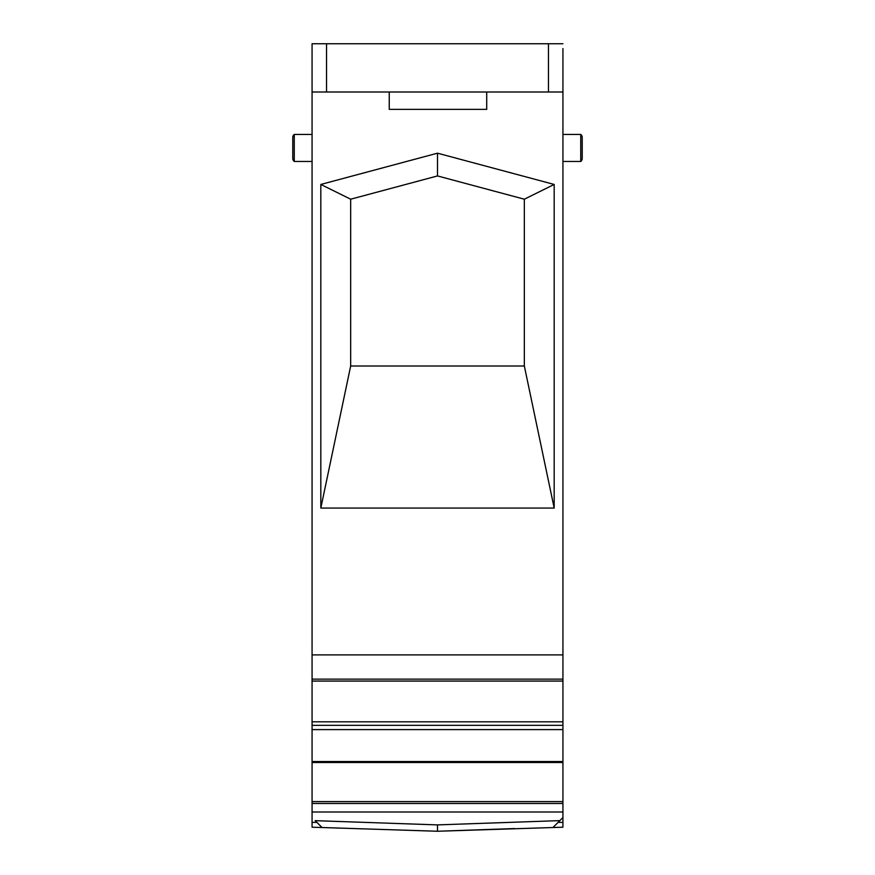 <?xml version="1.0" encoding="UTF-8"?>
<svg xmlns="http://www.w3.org/2000/svg" width="875" height="875" viewBox="0 0 875 875"><rect width="100%" height="100%" fill="white"/><g stroke="black" fill="none" stroke-linecap="round" stroke-linejoin="round"><path stroke-width="1.31" d="M350.667 199.205L437.5 175.93L524.333 199.205L524.333 366.012L350.667 366.012L350.667 199.205L320.819 184.45L320.819 508.058L554.181 508.058L554.181 184.45L437.5 153.18L320.819 184.45M312.069 654.894L562.931 654.894L562.931 91.995L326.539 91.995L326.539 43.75L312.069 43.75L312.069 679.131L562.931 679.131L562.931 827.203L437.5 831.25L312.069 827.203L312.069 822.38L316.892 822.38M562.931 762.497L312.069 762.497L312.069 822.38M312.069 762.497L312.069 679.131M326.539 91.995L312.069 91.995M486.708 91.995L486.708 109.364L389.255 109.364L389.255 91.995M562.931 91.995L562.931 48.573M562.931 654.894L562.931 679.131M558.108 822.38L562.931 822.38M315.153 820.641L321.716 827.203L315.175 820.663L437.5 824.895L437.5 831.25L514.686 828.559M559.825 820.663L553.284 827.203L562.931 817.556L559.869 820.619L437.5 824.895M312.069 812L562.931 812M292.775 158.43L292.775 137.484L292.775 158.43A3.861 3.861 0 0 0 294.252 161.459L294.252 134.444L312.069 134.444M312.069 803.469L562.931 803.469M312.069 801.598L562.931 801.598M312.069 761.534L562.931 761.534M562.931 729.597L312.069 729.597M312.069 725.331L562.931 725.331M312.069 721.809L562.931 721.809M312.069 681.067L562.931 681.067M350.667 366.012L320.819 508.058M524.333 366.012L554.181 508.058M326.539 43.75L562.931 43.75M580.748 134.444L580.748 161.459A3.861 3.861 0 0 0 582.225 158.43L582.225 137.484A3.861 3.861 0 0 0 580.748 134.444L562.931 134.444M580.748 161.459L562.931 161.459M437.5 175.93L437.5 153.18M294.252 161.459L312.069 161.459M292.775 137.484A3.861 3.861 0 0 1 294.252 134.444M524.333 199.205L554.181 184.45M548.461 43.75L548.461 91.995"/></g></svg>
